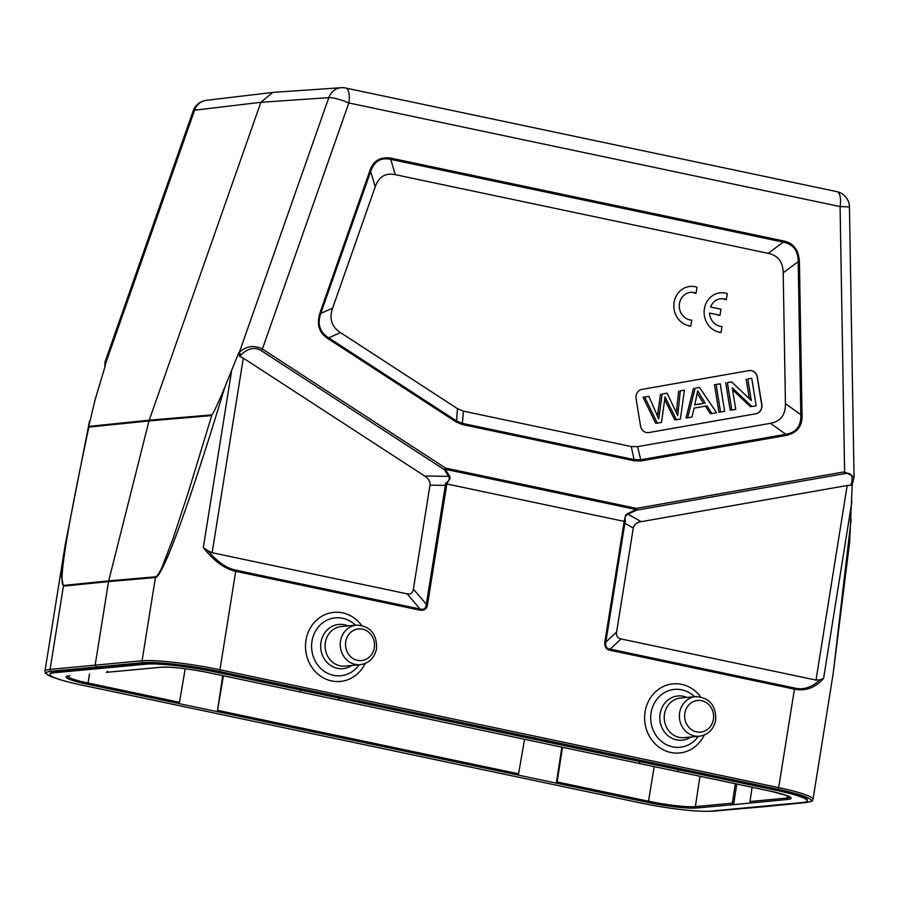 <?xml version="1.0" encoding="UTF-8"?>
<svg xmlns="http://www.w3.org/2000/svg" width="899" height="899" viewBox="0 0 899 899"><rect width="100%" height="100%" fill="white"/><g stroke="black" fill="none" stroke-linecap="round" stroke-linejoin="round"><path stroke-width="1.35" d="M216.086 672.171A53.277 5.99 -170.9 0 0 146.335 664.136L54.749 672.71A53.277 5.99 -170.9 0 0 49.984 674.374A53.277 5.99 -170.9 0 0 80.674 684.847L641.144 803.065A53.277 5.99 -170.9 0 0 710.895 811.112L802.47 802.526A53.277 5.99 -170.9 0 0 807.246 800.863A53.277 5.99 -170.9 0 0 776.545 790.39L216.086 672.171L216.21 671.396L776.669 789.603A53.277 5.99 9.1 0 1 807.369 800.088L807.246 800.863M49.984 674.374L50.108 673.598A53.277 5.99 9.1 0 1 54.884 671.935L146.458 663.35A53.277 5.99 9.1 0 1 216.21 671.396M708.221 811.269A58.053 6.529 -170.9 0 0 714.211 811.067A1.596 1.438 -95 0 0 714.604 811.089L806.212 802.447A1.596 1.45 84.3 0 0 806.617 802.47C816.359 800.436 810.965 800.672 813.022 799.346A59.637 6.709 -170.9 0 0 778.669 787.614A1.596 0.629 101.9 0 1 777.759 789.243A58.053 6.529 -170.9 0 1 806.212 802.447M96.384 666.732L95.204 664.878L108.543 581.608L155.415 577.529L142.087 660.754A1.596 1.438 85 0 0 143.256 662.619L51.265 671.227A1.596 1.45 -95.7 0 1 50.074 669.373A59.637 6.709 -170.9 0 0 44.95 671.216L45.377 673.036L48.782 675.576L60.031 679.644M736.787 784.052L733.584 804.639L787.827 799.436A1.191 1.09 84.6 0 1 786.94 798.054L749.98 801.515L750.867 802.908M107.622 671.407L106.363 672.34L124.556 670.632M639.605 762.498L639.897 763.611L769.724 790.996M787.827 799.436A36.971 4.158 9.1 0 0 769.836 791.019L678.453 771.735L678.138 770.623M639.841 763.599L339.26 700.197L639.841 763.599M300.468 690.96L300.76 692.073L339.316 700.209L339.002 699.096M300.704 692.073L209.31 672.8L300.704 692.073M67.459 675.981L69.403 675.801A1.191 1.09 -95.4 0 0 69.987 675.745M557.133 781.961L556.459 783.164L647.853 802.436L648.527 801.234L557.133 781.961L562.516 747.294M223.39 675.767L217.333 711.637L556.459 783.164M561.897 747.17L556.29 783.186M517.903 775.028L518.588 773.825L217.996 710.424M524.533 739.281L518.588 773.825M222.761 675.632L217.333 711.637M178.777 703.501L179.463 702.299L88.057 683.015L87.383 684.229L217.165 711.648M185.228 668.732L179.463 702.299M647.853 802.436A36.971 4.158 9.1 0 0 696.242 808.021L733.584 804.639M752.092 787.277L749.98 801.515M733.202 804.56L732.325 803.167L695.365 806.628A35.769 4.023 9.1 0 1 648.527 801.234L654.202 766.577M735.348 783.748L732.325 803.167M849.443 207.118A15.901 15.901 0 0 0 836.823 191.633A15.901 6.327 101.9 0 1 840.082 206.579L849.443 206.916L854.05 476.976M625.479 521.442C624.367 518.049 625.198 515.633 627.974 514.183L627.727 513.543L625.625 515.071L624.187 521.398L625.446 521.431L624.861 523.24L633.278 528.005L633.48 527.14C634.818 524.027 637.391 522.207 641.201 521.678L847.173 485.505L816.011 680.082L621.04 638.964C617.489 638.189 616.017 635.863 616.624 631.986L633.278 528.005M446.668 483.932L450.197 478.077L449.522 475.953L448.657 476.358C449.994 478.729 448.904 481.1 445.387 483.46L446.657 483.932L446.578 485.595L445.376 485.381L445.387 483.448M446.848 483.988L624.176 521.386M816.011 680.082L819.978 679.846C811.685 687.499 803.189 690.218 794.491 688.005L610.23 649.134C606.578 648.808 605.106 646.482 605.814 642.156L604.87 641.92C604.398 646.831 606.162 649.617 610.174 650.292L610.23 649.134L621.04 638.964M794.491 688.005A2.382 0.944 101.9 0 1 794.435 689.162C805.684 691.376 815.404 687.78 823.596 678.385L819.978 679.846M273.262 92.372L341.204 87.709A15.901 14.451 86.1 0 0 341.148 87.709A15.901 14.451 86.1 0 0 328.809 97.631A15.901 2.967 19.4 0 1 348.834 102.958L840.082 206.579L844.611 471.818A2.382 0.978 80 0 1 844.543 473.661C851.005 472.256 853.32 475.504 851.51 483.392A2.382 1.607 23.7 0 0 852.769 482.617L854.016 476.976L844.611 471.818L636.503 508.373L445.589 468.098A2.382 0.798 123 0 1 444.409 469.705A2.382 1.281 -32.5 0 0 445.263 469.289L636.177 509.553L636.436 510.205A2.382 0.978 -100 0 0 636.503 508.373A2.382 0.944 101.9 0 1 636.177 509.553L627.727 513.543M328.304 338.856L328.719 337.844C319.718 332.091 317.089 323.943 320.842 313.391L319.954 312.942C316.392 324.64 319.179 333.282 328.304 338.856L456.063 421.923L456.467 420.912L462.389 423.373L463.412 411.146L457.501 408.674L340.485 332.608C331.596 326.775 328.978 318.628 332.608 308.155L375.243 186.767C378.816 176.687 385.502 172.664 395.29 174.676L768.207 253.338C777.972 255.44 782.973 261.935 783.198 272.813L785.434 403.662C785.58 414.933 780.59 421.485 770.477 423.305L637.548 446.657L631.255 446.545L463.412 411.146M369.792 170.979L370.691 171.439C372.433 166.427 374.984 162.865 378.355 160.741C381.749 158.775 385.873 158.314 390.728 159.359L391.043 158.168C380.221 156.55 373.141 160.82 369.792 170.979L319.932 312.931M783.523 240.954L783.22 242.146C788.075 243.135 791.805 245.247 794.435 248.472C796.874 251.821 798.132 256.193 798.2 261.609L799.425 261.598C798.615 249.675 793.323 242.797 783.523 240.954L391.043 158.168M664.743 399.752L674.801 419.923L680.386 419.08L684.42 390.132L680.307 390.851L677.734 415.596L667.092 393.178L662.158 394.043L658.697 418.934L648.876 396.369L643.043 397.257L648.853 396.38M644.684 397.111L657.315 423.126L655.686 423.283L643.043 397.257M657.315 423.126L661.495 422.395L665.058 396.942L676.441 419.777M684.42 390.132L680.318 390.851M676.408 412.023L678.678 391.009M676.689 409.506L678.329 409.348M662.158 394.043L667.092 393.178M657.416 415.832L660.518 394.189M657.641 413.776L659.27 413.619M694.803 404.808L703.445 403.291L697.388 393.56M703.456 403.28L705.266 403.112M705.243 403.123L694.77 404.955L697.68 390.773L705.243 403.123M711.941 413.54L716.593 412.72L699.512 387.48L695.107 388.256L687.668 417.799L692.016 417.035L694.073 408.124L706.985 405.854L711.941 413.54L710.3 413.697L705.434 406.123M699.512 387.48L695.107 388.256M687.668 417.799L686.038 417.956L693.466 388.402M720.56 412.023L724.65 411.304L720.211 383.839L714.48 384.716L716.121 384.558L720.56 412.023L718.919 412.18L714.48 384.716M720.211 383.839L716.121 384.558M751.969 406.505L756.171 405.775L751.733 378.31L747.811 378.996L751.294 400.561L731.572 381.85L727.381 382.581L731.82 410.045L735.742 409.36L732.247 387.772L751.969 406.505L750.339 406.663L732.573 389.795M751.733 378.31L747.811 378.996M749.328 398.695L746.17 379.153M731.572 381.85L727.381 382.581M731.82 410.045L730.179 410.202L725.74 382.738M636.076 398.504A7.956 7.237 -95.4 0 1 641.942 389.402L748.991 370.602A7.956 7.237 -95.4 0 1 749.519 370.523A7.956 7.237 -95.4 0 1 757.396 377.187L761.835 404.651A7.956 7.237 -95.4 0 1 761.835 407.416A7.956 7.237 -95.4 0 1 755.958 413.754L648.921 432.554A7.956 7.237 -95.4 0 1 648.393 432.621A7.956 7.237 -95.4 0 1 640.515 425.957L636.076 398.504M648.303 432.633A7.956 7.237 84.6 0 0 648.752 432.565L755.801 413.776A7.956 7.237 84.6 0 0 761.667 404.674L757.228 377.209A7.956 7.237 84.6 0 0 749.44 370.534M631.255 446.545L634.357 460.816L462.333 424.542L462.389 423.373L634.413 459.659L640.706 459.771L785.861 434.284L770.477 423.305M800.818 414.63C801.2 426.036 796.222 432.576 785.883 434.262L786.198 435.431C797.301 432.925 802.582 425.98 802.032 414.619L800.818 414.63M847.173 485.505L850.679 485.303L852.117 484.112M813.022 799.346L833.171 673.553L849.6 542.636L852.342 482.639M833.171 673.553L851.162 519.285M243.303 358.128L424.598 475.987C428.093 478.257 429.936 481.01 430.127 484.246L413.394 589.115C412.753 592.992 410.663 594.565 407.101 593.834L212.142 552.716L243.303 358.128L239.696 356.431L238.595 353.183L239.37 352.262A2.382 1.36 40.2 0 0 241.19 354.656C247.315 348.924 253.282 347.205 259.092 349.52L261.227 350.621A2.382 0.798 -57 0 0 262.407 349.014C254.069 344.924 246.382 346.003 239.37 352.262L328.809 97.631L260.867 102.306L149.223 420.181L88.754 426.407L88.877 427.092L148.998 420.934L108.7 580.878L155.572 576.798C157.415 576.102 159.73 572.494 162.505 565.965L172.945 538.928L188.127 492.91L211.939 414.877L149.223 420.181L148.998 420.934L211.366 415.619M88.877 427.092C66.717 530.893 58.278 583.665 63.559 585.418L108.7 580.878L108.543 581.608L63.413 586.148L61.402 576.27L65.099 545.412L44.95 671.216M88.754 426.407L95.215 399.325L105.307 365.668L105.093 361.746L193.184 110.858A15.901 2.967 19.4 0 1 194.589 110.206A15.901 14.508 -96.8 0 1 206.309 100.34A15.901 14.508 -96.8 0 1 206.365 100.34A15.901 15.901 0 0 0 193.184 110.858M238.595 353.183L224.84 387.177C219.637 399.583 214.063 412.147 211.939 414.877M224.84 387.177C188.43 507.058 162.562 577.394 155.415 577.529A7.956 7.214 85 0 1 155.572 576.798M105.026 361.96L104.846 366.129A2.382 1.955 -9.7 0 1 105.161 364.837L194.589 110.206L260.867 102.306L272.622 92.496M427.531 604.51L426.328 604.297C426.047 608.432 423.946 610.005 420.035 609.016L419.979 610.174C424.395 610.679 426.913 608.792 427.531 604.51L446.578 485.595M610.174 650.292L794.435 689.162L778.669 787.614L219.952 669.766L235.718 571.314A2.382 0.944 -78.1 0 0 235.774 570.157C226.57 568.28 217.311 561.819 207.972 550.761L203.309 547.547C213.647 560.852 224.447 568.775 235.718 571.314L419.979 610.174M207.972 550.761L212.142 552.716M696.062 293.141L697.017 287.242A19.879 18.104 84.6 0 0 690.106 286.421A19.879 18.104 84.6 0 0 673.834 306.256A19.879 18.104 84.6 0 0 690.803 326.022L691.747 320.111A13.912 12.676 -95.4 0 1 679.284 306.57A13.912 12.676 -95.4 0 1 690.657 292.366A13.912 12.676 -95.4 0 1 696.062 293.141L694.433 293.299M690.803 326.022L689.162 326.168M719.987 315.268L720.953 309.2L710.525 307.008A13.912 12.676 -95.4 0 1 720.931 298.749A13.912 12.676 -95.4 0 1 726.336 299.524L727.28 293.625A19.879 18.104 84.6 0 0 720.369 292.816A19.879 18.104 84.6 0 0 704.108 312.638A19.879 18.104 84.6 0 0 721.077 332.405L722.021 326.506A13.912 12.676 -95.4 0 1 709.558 313.066L719.987 315.268L718.346 315.414M726.336 299.524L724.706 299.682M721.077 332.405L719.436 332.563M698.309 736.326A29.083 26.487 -95.4 0 1 666.597 744.765A29.083 26.487 -95.4 0 1 651.09 712.828A29.083 26.487 -95.4 0 1 668.339 690.792A29.083 26.487 -95.4 0 1 694.601 696.747M684.195 737.652A19.879 18.104 -95.4 0 1 664.496 714.087A19.879 18.104 -95.4 0 1 680.487 698.062L695.657 696.646A19.879 18.104 84.6 0 0 679.655 712.671A19.879 18.104 84.6 0 0 699.366 736.225L684.195 737.652M684.858 713.267A15.901 14.485 84.6 0 0 696.646 731.887A15.901 14.485 84.6 0 0 713.424 719.29A15.901 14.485 84.6 0 0 701.636 700.681A15.901 14.485 84.6 0 0 684.858 713.267M687.151 697.444A22.205 20.227 84.6 0 0 660.091 713.862A22.205 20.227 84.6 0 0 668.777 736.303A22.205 20.227 84.6 0 0 690.859 737.023M704.288 735.022A34.701 31.6 -95.4 0 1 666.08 751.07A34.701 31.6 -95.4 0 1 645.089 711.851A34.701 31.6 -95.4 0 1 668.215 684.735A34.701 31.6 -95.4 0 1 700.714 696.916M359.173 664.799A29.083 26.487 -95.4 0 1 327.461 673.227A29.083 26.487 -95.4 0 1 311.964 641.302A29.083 26.487 -95.4 0 1 329.203 619.254A29.083 26.487 -95.4 0 1 355.465 625.21M345.059 666.114A19.879 18.104 -95.4 0 1 325.359 642.56A19.879 18.104 -95.4 0 1 341.362 626.536L356.521 625.108A19.879 18.104 84.6 0 0 340.519 641.144A19.879 18.104 84.6 0 0 360.229 664.698L345.059 666.114M345.733 641.74A15.901 14.485 84.6 0 0 357.51 660.349A15.901 14.485 84.6 0 0 374.287 647.763A15.901 14.485 84.6 0 0 362.511 629.143A15.901 14.485 84.6 0 0 345.733 641.74M348.025 625.906A22.205 20.227 84.6 0 0 320.954 642.336A22.205 20.227 84.6 0 0 329.641 664.766A22.205 20.227 84.6 0 0 351.734 665.496M365.151 663.484A34.701 31.6 -95.4 0 1 326.944 679.532A34.701 31.6 -95.4 0 1 305.952 640.324A34.701 31.6 -95.4 0 1 329.09 613.208A34.701 31.6 -95.4 0 1 361.578 625.389M146.458 663.35L146.335 664.136M776.669 789.603L776.545 790.39M54.749 672.71L54.884 671.935M63.559 585.418A7.956 7.271 -95.7 0 0 63.413 586.148L50.074 669.373L142.087 660.754A59.637 6.709 -170.9 0 1 219.952 669.766A1.596 0.629 -78.1 0 1 219.041 671.396L777.759 789.243M219.041 671.396A58.053 6.529 -170.9 0 0 143.256 662.619M51.265 671.227A58.053 6.529 -170.9 0 0 59.12 679.341M714.211 811.067L761.093 806.942M124.017 670.688L160.977 667.227A1.191 1.09 84.6 0 0 161.281 667.238C172.26 666.8 188.273 668.642 209.31 672.8L209.265 672.778M787.288 795.761L786.94 798.054A35.769 4.023 9.1 0 0 790.041 797.166M769.836 791.019L769.78 791.019C784.569 794.694 791.378 796.795 790.199 797.323L790.142 796.93M160.977 667.227A36.971 4.158 9.1 0 1 209.377 672.8M67.481 676.228A35.769 4.023 9.1 0 0 88.057 683.015L89.54 673.958M87.383 684.229A36.971 4.158 9.1 0 1 69.403 675.801M696.242 808.021A1.191 1.09 -95.4 0 1 695.365 806.628L699.973 776.286M449.522 475.953L445.263 469.289A2.382 0.944 -78.1 0 0 445.589 468.098L262.407 349.014L348.834 102.958A15.901 6.327 -78.1 0 0 345.576 88.012L836.823 191.633M844.543 473.661L636.436 510.205L627.996 514.194L641.201 521.678M616.624 631.986L605.814 642.156L624.861 523.24L623.917 523.004L604.87 641.92M623.917 523.004L624.356 521.409M375.243 186.767L370.669 171.439L320.819 313.358M395.29 174.676L390.728 159.359L783.209 242.134L768.207 253.338M785.434 403.662L800.807 414.641L798.2 261.609L783.198 272.813M320.819 313.391L332.608 308.155M340.485 332.608L328.719 337.844L456.467 420.912L457.501 408.674M637.548 446.657L641.021 460.94L634.357 460.816M799.413 261.598L802.032 414.596M786.187 435.442L641.021 460.94M462.333 424.542L456.063 421.923M850.679 485.303L851.51 483.392M823.596 678.385L851.892 501.721M241.19 354.656L239.696 356.431M424.598 475.987L448.657 476.369L444.409 469.705L261.227 350.621M430.048 485.145L445.376 485.381L426.328 604.297L413.394 589.115M231.605 370.882L203.309 547.547M407.101 593.834L420.035 609.016L235.774 570.157M699.366 736.225C708.243 734.809 713.694 729.426 715.716 720.077C716.098 705.333 709.412 697.523 695.657 696.646M360.229 664.698C369.107 663.271 374.557 657.888 376.58 648.55C376.962 633.806 370.276 625.996 356.521 625.108M761.498 806.965L806.617 802.47M714.604 811.089L707.479 811.291M124.32 670.699L161.281 667.238M852.78 482.606L852.027 484.325M65.076 545.547L89.563 420.946M104.846 366.129L104.958 366.747M206.309 100.34L272.588 92.44M345.576 88.012A15.901 15.901 0 0 0 341.137 87.709M690.106 286.421L688.465 286.579M720.369 292.816L718.739 292.962"/></g></svg>
